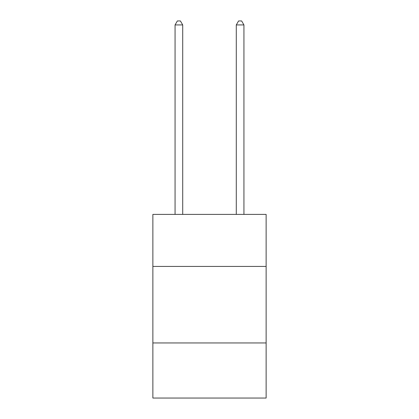 <?xml version="1.0" encoding="UTF-8"?>
<svg xmlns="http://www.w3.org/2000/svg" width="419" height="419" viewBox="0 0 419 419"><rect width="100%" height="100%" fill="white"/><g stroke="black" fill="none" stroke-linecap="round" stroke-linejoin="round"><path stroke-width="0.63" d="M266.128 266.432L266.128 214.397L152.872 214.397L152.872 266.432L266.128 266.432L266.128 398.05L152.872 398.05L152.872 266.432M266.128 342.957L152.872 342.957M182.715 214.397L182.715 24.931L175.063 24.931L175.063 214.397M175.063 24.931L177.363 20.95L180.421 20.95L182.715 24.931M243.937 214.397L243.937 24.931L236.285 24.931L236.285 214.397M236.285 24.931L238.579 20.95L241.637 20.95L243.937 24.931"/></g></svg>
